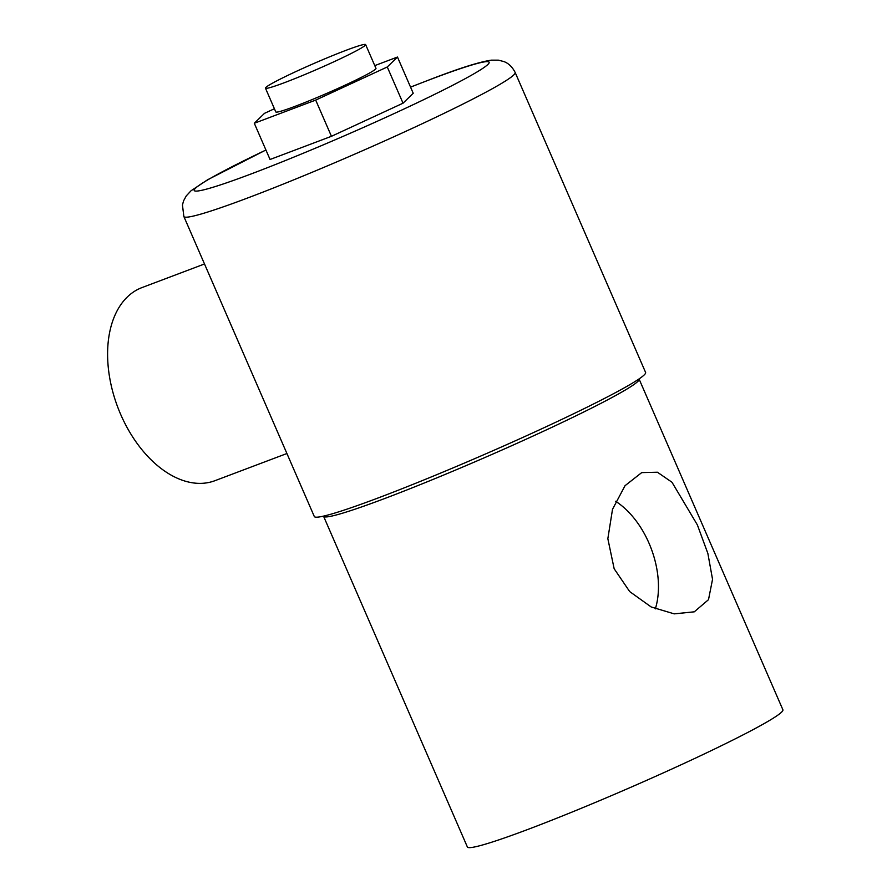 <?xml version="1.0" encoding="UTF-8"?>
<svg xmlns="http://www.w3.org/2000/svg" width="892" height="892" viewBox="0 0 892 892"><rect width="100%" height="100%" fill="white"/><g stroke="black" fill="none" stroke-linecap="round" stroke-linejoin="round"><path stroke-width="1.34" d="M614.153 568.739L629.696 591.586L651.216 606.984L674.207 613.863L694.277 611.823L708.504 599.669L712.541 579.321L707.869 553.453L697.377 524.92L671.988 482.26L657.404 472.214L641.716 472.604L625.036 485.694L612.514 509.299L607.842 538.69L614.153 568.739M615.647 501.293A74.404 46.808 -110.7 0 1 649.008 543.183A74.404 46.808 -110.7 0 1 655.352 608.857M323.54 516.122A172.033 10.425 -23.5 0 0 323.584 516.29A172.033 10.425 -23.5 0 0 385.143 498.349A172.033 10.425 -23.5 0 0 552.928 426.833A172.033 10.425 -23.5 0 0 639.107 379.1A172.033 10.425 -23.5 0 0 639.018 378.944M323.584 516.29L467.375 846.976A172.033 10.425 -23.5 0 0 528.934 829.036A172.033 10.425 -23.5 0 0 696.719 757.52A172.033 10.425 -23.5 0 0 782.897 709.787L639.107 379.1M346.096 50.298A54.624 3.312 -23.5 0 0 292.821 72.999A54.624 3.312 -23.5 0 0 265.459 88.163A54.624 3.312 -23.5 0 0 285.005 82.465A54.624 3.312 -23.5 0 0 338.269 59.753A54.624 3.312 -23.5 0 0 365.631 44.6A54.624 3.312 -23.5 0 0 346.096 50.298M365.631 44.6L375.978 68.383A54.624 3.312 156.5 0 1 348.616 83.536A54.624 3.312 156.5 0 1 295.341 106.237A54.624 3.312 156.5 0 1 275.795 111.935L265.459 88.163M286.912 453.515L214.916 480.699A103.216 64.938 -110.7 0 1 120.732 414.535A103.216 64.938 -110.7 0 1 141.995 287.581L204.502 263.976M183.864 216.511L314.296 516.49A180.63 10.938 -23.5 0 0 378.922 497.658A180.63 10.938 -23.5 0 0 555.103 422.563A180.63 10.938 -23.5 0 0 645.596 372.443L515.152 72.464A180.63 10.938 156.5 0 1 424.67 122.572A180.63 10.938 156.5 0 1 248.489 197.667A180.63 10.938 156.5 0 1 183.864 216.511L182.447 204.982L183.585 200.834L186.283 195.872L191.066 190.743L207.646 179.738L265.916 149.99M274.413 108.746L264.489 113.34L254.298 123.274L270.053 159.49L331.445 136.309L403.028 103.193L413.219 93.259L397.475 57.043L374.774 65.607M254.298 123.274L315.69 100.094L387.273 66.978L397.475 57.043M315.69 100.094L331.445 136.309M387.273 66.978L403.028 103.193M265.939 150.034A160.85 9.745 -23.5 0 0 251.678 173.739A160.85 9.745 -23.5 0 0 458.6 82.209A160.85 9.745 -23.5 0 0 431.583 79.009A160.85 9.745 -23.5 0 0 410.565 87.148M410.543 87.104L432.475 78.619C460.25 67.948 479.896 61.793 491.392 60.154L498.416 60.154L503.88 61.57C505.05 62.027 510.848 63.956 515.152 72.464"/></g></svg>
